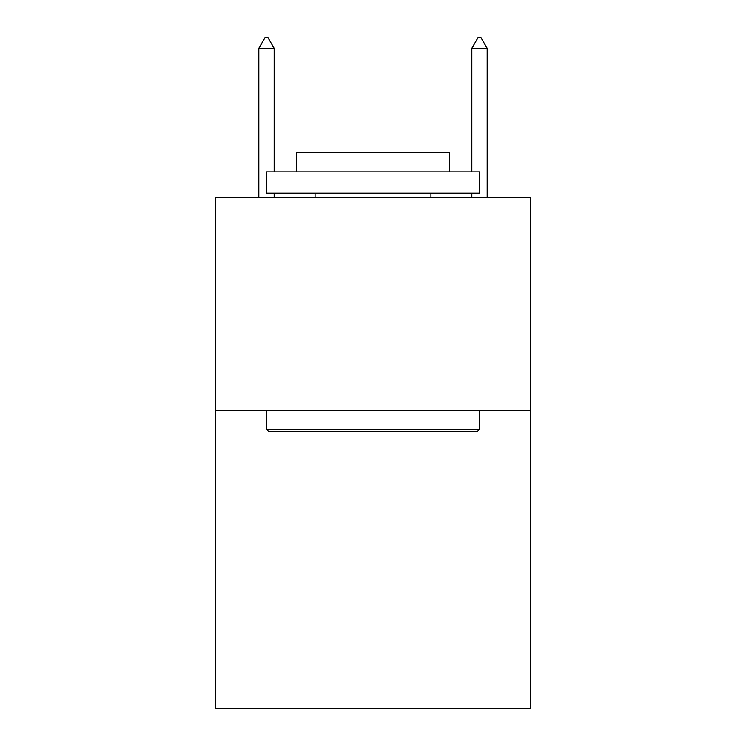 <?xml version="1.0" encoding="UTF-8"?>
<svg xmlns="http://www.w3.org/2000/svg" width="746" height="746" viewBox="0 0 746 746"><rect width="100%" height="100%" fill="white"/><g stroke="black" fill="none" stroke-linecap="round" stroke-linejoin="round"><path stroke-width="1.12" d="M530.63 410.486L530.63 708.7L215.37 708.7L215.37 197.485L530.63 197.485L530.63 410.486L215.37 410.486M269.054 431.794L266.499 429.23L479.501 429.23L476.946 431.794L269.054 431.794M479.501 171.925L479.501 193.223L266.499 193.223L266.499 171.925L479.501 171.925M296.321 171.925L296.321 152.324L449.679 152.324L449.679 171.925M479.501 410.486L479.501 429.23M266.499 410.486L266.499 429.23M430.936 193.223L430.936 197.485M315.064 193.223L315.064 197.485M274.164 48.378L267.777 37.3L265.222 37.3L258.825 48.378L274.164 48.378L274.164 171.925M274.164 193.223L274.164 197.485M258.825 48.378L258.825 197.485M478.223 37.3L480.778 37.3L487.175 48.378L471.836 48.378L478.223 37.3M487.175 197.485L487.175 48.378M471.836 197.485L471.836 193.223M471.836 171.925L471.836 48.378"/></g></svg>
